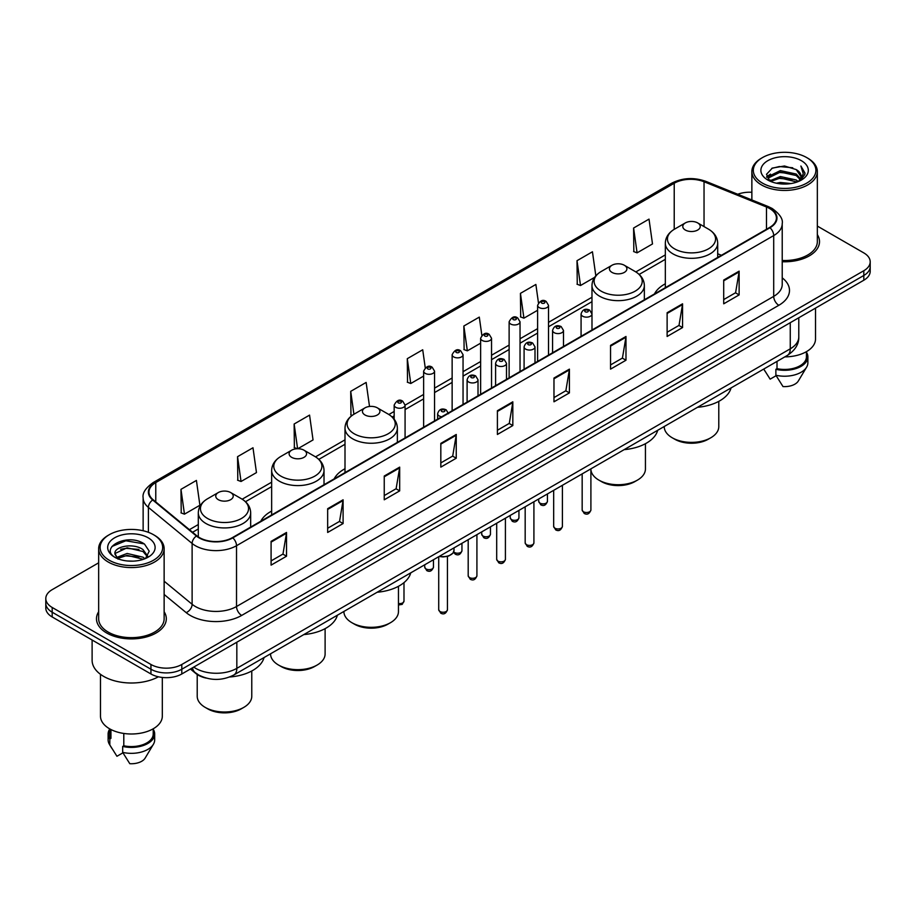 <?xml version="1.0" encoding="UTF-8"?>
<svg xmlns="http://www.w3.org/2000/svg" width="916" height="916" viewBox="0 0 916 916"><rect width="100%" height="100%" fill="white"/><g stroke="black" fill="none" stroke-linecap="round" stroke-linejoin="round"><path stroke-width="1.37" d="M271.651 511.071A38.552 22.259 0 0 0 260.797 521.238M345 468.729A38.552 22.259 0 0 0 334.145 478.896M665.325 283.788A38.552 22.259 0 0 0 654.471 293.956M206.237 678.103A21.824 12.595 180 0 1 195.829 673.489L190.402 669.012M98.665 562.813L52.189 589.652A21.824 12.595 0 0 0 45.8 598.56L45.8 608.064A21.824 12.595 0 0 0 52.189 616.972L150.945 673.981A21.824 12.595 0 0 0 181.803 673.981L863.811 280.227A21.824 12.595 0 0 0 870.2 271.319L870.2 266.567A21.824 12.595 0 0 1 863.811 275.476A21.824 12.595 0 0 0 870.2 266.567L870.2 261.816A21.824 12.595 0 0 0 863.811 252.908L817.335 226.08M45.8 598.56A21.824 12.595 0 0 0 52.189 607.468L150.945 664.478A21.824 12.595 0 0 0 181.803 664.478L181.803 669.23L863.811 275.476L181.803 669.23A21.824 12.595 0 0 1 150.945 669.23A21.824 12.595 0 0 0 181.803 669.23L181.803 673.981M52.189 607.468L52.189 612.22L150.945 669.23L52.189 612.22A21.824 12.595 0 0 1 45.8 603.312A21.824 12.595 0 0 0 52.189 612.22L52.189 616.972M98.665 611.739A34.911 20.152 0 0 0 96.489 618.747A34.911 20.152 0 0 0 106.714 633.002A34.911 20.152 0 0 0 144.762 637.376A34.911 20.152 0 0 0 166.311 618.747A34.911 20.152 0 0 0 164.136 611.739A34.911 20.152 0 0 1 166.311 618.747A34.911 20.152 0 0 1 144.762 637.376A34.911 20.152 0 0 1 106.714 633.002A34.911 20.152 0 0 1 96.489 618.747A34.911 20.152 0 0 1 98.665 611.739M769.577 208.493A23.278 13.442 180 0 1 776.402 217.985A23.278 13.442 180 0 1 769.577 227.489L232.412 537.623A23.278 13.442 180 0 1 196.883 535.826L153.167 499.781A23.278 13.442 180 0 1 148.964 492.075A23.278 13.442 180 0 1 155.777 482.572L674.222 183.246A23.278 13.442 180 0 1 704.038 181.746L766.474 206.982A23.278 13.442 180 0 1 769.577 208.493M769.99 208.253A23.862 13.774 0 0 0 766.807 206.707L704.37 181.471A23.862 13.774 0 0 0 673.821 183.005L155.365 482.331A23.862 13.774 0 0 0 152.697 499.976L196.413 536.02A23.862 13.774 0 0 0 232.824 537.864L769.99 227.729A23.862 13.774 0 0 0 769.99 208.253M271.09 541.367L271.09 565.126L286.525 556.218L286.525 532.459L271.09 541.367M271.09 560.913L282.975 554.043L286.456 533.249A5.817 3.355 -120 0 0 286.525 532.459M282.872 554.111L286.525 556.218M327.665 508.701L327.665 532.459L343.099 523.551L343.099 499.793L327.665 508.701M327.665 528.246L339.55 521.387L343.031 500.583A5.817 3.355 -120 0 0 343.099 499.793M339.447 521.444L343.099 523.551M384.239 476.034L384.239 499.793L399.674 490.884L399.674 467.126L384.239 476.034M384.239 495.579L396.124 488.72L399.616 467.916A5.817 3.355 -120 0 0 399.674 467.126M396.021 488.778L399.674 490.884M440.825 443.378L440.825 467.126L456.248 458.218L456.248 434.47L440.825 443.378M440.825 462.912L452.71 456.054L456.191 435.26A5.817 3.355 -120 0 0 456.248 434.47M452.596 456.111L456.248 458.218M723.709 280.056L723.709 303.814L739.132 294.906L739.132 271.147L723.709 280.056M723.709 299.589L735.594 292.731L739.075 271.938A5.817 3.355 -120 0 0 739.132 271.147M735.479 292.799L739.132 294.906M667.123 312.722L667.123 336.47L682.557 327.562L682.557 303.814L667.123 312.722M667.123 332.256L679.008 325.398L682.5 304.593A5.817 3.355 -120 0 0 682.557 303.814M678.905 325.455L682.557 327.562M610.548 345.378L610.548 369.137L625.983 360.228L625.983 336.47L610.548 345.378M610.548 364.923L622.433 358.064L625.914 337.26A5.817 3.355 -120 0 0 625.983 336.47M622.33 358.122L625.983 360.228M553.974 378.045L553.974 401.803L569.409 392.895L569.409 369.137L553.974 378.045M553.974 397.59L565.859 390.731L569.34 369.927A5.817 3.355 -120 0 0 569.409 369.137M565.756 390.788L569.409 392.895M497.399 410.712L497.399 434.47L512.823 425.562L512.823 401.803L497.399 410.712M497.399 430.257L509.285 423.387L512.765 402.593A5.817 3.355 -120 0 0 512.823 401.803M509.181 423.455L512.823 425.562M782.218 261.736A34.911 20.152 0 0 0 819.511 241.629A34.911 20.152 0 0 0 817.335 234.611A34.911 20.152 0 0 1 819.511 241.629A34.911 20.152 0 0 1 782.218 261.736M181.803 664.478L863.811 270.724A21.824 12.595 0 0 0 870.2 261.816M751.864 192.28A21.824 12.595 0 0 0 737.735 194.249M297.803 448.725L313.043 439.932L309.562 415.108L294.139 424.016L294.38 447.626M237.553 456.683L241.045 481.495L256.469 472.587L252.988 447.764L237.553 456.683L237.805 480.293M180.979 489.339L184.459 514.162L199.894 505.254L196.413 480.431L180.979 489.339L181.231 512.96M481.839 335.256L479.297 317.108L463.862 326.016L464.114 349.637M538.448 302.818L535.871 284.452L520.437 293.36L520.689 316.97M595.824 275.819L592.446 251.786L577.011 260.694L577.263 284.304M633.597 228.027L637.078 252.85L652.501 243.942L649.02 219.119L633.597 228.027L633.838 251.637M369.514 406.475L366.137 382.441L350.714 391.35L350.954 414.959M425.242 367.785L422.711 349.775L407.288 358.683L407.54 382.293M407.288 358.683L410.769 383.506L423.639 376.075M410.769 383.506L407.288 382.201M463.862 326.016L467.343 350.839L480.625 343.179M467.343 350.839L463.862 349.546M520.437 293.36L523.918 318.173L537.612 310.272M523.918 318.173L520.437 316.879M577.011 260.694L580.504 285.517L594.61 277.365M580.504 285.517L577.011 284.212M637.078 252.85L633.597 251.545M352.168 415.417L350.714 414.868M350.714 391.35L353.92 414.261M297.345 448.737L294.139 447.535M294.139 424.016L297.597 448.725M241.045 481.495L237.553 480.202M184.459 514.162L180.979 512.857M762.49 183.131A31.281 18.057 0 0 0 806.721 183.131A31.281 18.057 0 0 0 806.721 157.586L807.752 158.182A32.736 18.893 0 0 1 817.335 171.544A32.736 18.893 0 0 1 797.126 189.005A32.736 18.893 0 0 1 761.459 184.906A32.736 18.893 0 0 1 751.864 171.544A32.736 18.893 0 0 1 761.459 158.182L762.49 157.586A31.281 18.057 0 0 0 762.49 183.131M782.218 260.476A32.736 18.893 0 0 0 817.335 241.629L817.335 171.544M784.84 356.874A30.915 17.851 0 0 0 815.515 339.023L815.515 308.12M776.333 183.189L780.34 182.467L791.035 183.544M781.027 183.898L786.272 184.024M769.635 180.921L780.34 176.536L796.233 179.983L798.237 181.563M770.654 181.437L780.34 178.013L797.023 182.021M768.318 179.696L768.719 176.319L780.34 170.594L796.233 174.04L800.481 178.769M768.226 179.273L768.719 177.807L780.34 172.082L796.233 175.529L800.092 179.479M798.328 181.528A16.442 9.492 0 0 0 801.042 176.296A16.442 9.492 0 0 0 796.233 169.586L801.031 176.662M801.374 160.678A23.713 13.694 0 0 0 767.826 160.678A23.713 13.694 0 0 0 767.826 180.04A23.713 13.694 0 0 0 801.374 180.04A23.713 13.694 0 0 0 801.374 160.678M796.233 169.586L784.508 165.991L772.371 168.075L766.509 174.303L769.841 181.082M799.931 180.807L804.821 174.555L804.981 173.09L800.905 166.025L803.286 173.925L798.592 181.414M763.738 369.056L770.138 379.155L776.138 375.686M777.008 361.396L777.008 368.656A21.824 12.595 0 0 0 806.423 356.851L806.423 351.675M807.752 158.182L806.721 157.586A31.281 18.057 0 0 0 762.49 157.586M777.008 368.656L775.875 369.308L775.875 375.239L782.997 386.575A14.553 8.404 0 0 0 798.351 380.964L806.607 367.167A23.278 13.442 0 0 0 807.878 362.782L807.878 356.851A23.278 13.442 0 0 0 806.423 352.168M775.875 375.239A23.278 13.442 0 0 0 806.607 367.167M775.875 369.308A23.278 13.442 0 0 0 807.878 356.851M800.905 166.025L804.969 173.364M771.707 168.395L779.321 166.54L792.729 167.765M766.807 177.338L769.154 175.609M774.421 173.422L779.321 172.483L792.237 173.559M774.421 179.353L779.321 178.425L792.237 179.49M766.623 176.777L770.528 174.12M769.348 180.681L770.528 180.063M664.226 426.512L664.226 426.627A27.274 15.744 0 0 0 672.218 437.768L674.794 439.245A23.644 13.648 0 0 0 708.228 439.245L710.793 437.768A27.274 15.744 0 0 0 718.785 426.627L718.785 401.357M674.794 439.245L672.218 437.768A27.274 15.744 0 0 0 710.793 437.768M685.34 230.042A8.725 5.038 0 0 0 697.683 230.042A8.725 5.038 0 0 0 697.683 222.92L708.515 229.172A24.056 13.889 0 0 1 708.515 248.82A24.056 13.889 0 0 1 674.497 248.82A24.056 13.889 0 0 1 674.497 229.172C668.577 232.698 665.52 237.37 665.325 243.198A26.186 15.114 0 0 0 672.997 253.892A26.186 15.114 0 0 0 701.53 257.167A26.186 15.114 0 0 0 717.697 243.198C717.503 237.37 714.446 232.698 708.515 229.172L697.683 222.92A8.725 5.038 0 0 0 685.34 222.92A8.725 5.038 0 0 0 685.34 230.042M697.511 407.299A40.006 23.095 0 0 0 731.06 387.926M590.9 469.381A27.274 15.744 0 0 0 598.881 480.11L601.446 481.598A23.644 13.648 0 0 0 634.88 481.598L637.456 480.11A27.274 15.744 0 0 0 645.437 468.969L645.437 443.699M601.446 481.598L598.881 480.11A27.274 15.744 0 0 0 637.456 480.11M611.991 272.396A8.725 5.038 0 0 0 624.334 272.396A8.725 5.038 0 0 0 624.334 265.262L635.177 271.525A24.056 13.889 0 0 1 635.177 291.162A24.056 13.889 0 0 1 601.159 291.162A24.056 13.889 0 0 1 601.148 271.525C595.228 275.04 592.171 279.712 591.976 285.54A26.186 15.114 0 0 0 599.648 296.234A26.186 15.114 0 0 0 628.181 299.509A26.186 15.114 0 0 0 644.349 285.54C644.154 279.712 641.097 275.04 635.177 271.525L624.334 265.262A8.725 5.038 0 0 0 611.991 265.262A8.725 5.038 0 0 0 611.991 272.396M624.162 449.642A40.006 23.095 0 0 0 657.711 430.268M343.901 611.453L343.901 611.567A27.274 15.744 0 0 0 351.893 622.708L354.469 624.185A23.644 13.648 0 0 0 387.892 624.185L390.468 622.708A27.274 15.744 0 0 0 398.46 611.567L398.46 586.297M354.469 624.185L351.893 622.708A27.274 15.744 0 0 0 390.468 622.708M365.003 414.982A8.725 5.038 0 0 0 377.358 414.982A8.725 5.038 0 0 0 377.358 407.86L388.189 414.112A24.056 13.889 0 0 1 388.189 433.76A24.056 13.889 0 0 1 354.171 433.76A24.056 13.889 0 0 1 354.171 414.112C348.252 417.639 345.183 422.31 345 428.138A26.186 15.114 0 0 0 352.66 438.821A26.186 15.114 0 0 0 381.205 442.107A26.186 15.114 0 0 0 397.361 428.138C397.178 422.31 394.109 417.639 388.189 414.112L377.358 407.86A8.725 5.038 0 0 0 365.003 407.86A8.725 5.038 0 0 0 365.003 414.982M377.186 592.24A40.006 23.095 0 0 0 410.734 572.866M270.564 653.795L270.564 653.909A27.274 15.744 0 0 0 278.544 665.05L281.12 666.527A23.644 13.648 0 0 0 314.554 666.527L317.119 665.05A27.274 15.744 0 0 0 325.111 653.909L325.111 628.639M281.12 666.527L278.544 665.05A27.274 15.744 0 0 0 317.119 665.05M291.666 457.336A8.725 5.038 0 0 0 304.009 457.336A8.725 5.038 0 0 0 304.009 450.203L314.841 456.466A24.056 13.889 0 0 1 314.852 456.466A24.056 13.889 0 0 1 314.841 476.102A24.056 13.889 0 0 1 280.823 476.102A24.056 13.889 0 0 1 280.823 456.466C274.903 459.981 271.846 464.652 271.651 470.481A26.186 15.114 0 0 0 279.323 481.175A26.186 15.114 0 0 0 307.856 484.45A26.186 15.114 0 0 0 324.024 470.481C323.829 464.652 320.772 459.981 314.852 456.466L304.009 450.203A8.725 5.038 0 0 0 291.666 450.203A8.725 5.038 0 0 0 291.666 457.336M303.837 634.582A40.006 23.095 0 0 0 337.386 615.208M197.215 674.519L197.215 696.252A27.274 15.744 0 0 0 205.207 707.392L207.772 708.881A23.644 13.648 0 0 0 241.206 708.881L243.782 707.392A27.274 15.744 0 0 0 251.774 696.252L251.774 670.981M207.772 708.881L205.207 707.392A27.274 15.744 0 0 0 243.782 707.392M218.317 499.678A8.725 5.038 0 0 0 230.66 499.678A8.725 5.038 0 0 0 230.66 492.545L241.503 498.808A24.056 13.889 0 0 1 241.503 518.445A24.056 13.889 0 0 1 207.485 518.445A24.056 13.889 0 0 1 207.485 498.808C201.554 502.323 198.497 506.995 198.303 512.823A26.186 15.114 0 0 0 205.974 523.517A26.186 15.114 0 0 0 234.519 526.792A26.186 15.114 0 0 0 250.675 512.823C250.48 506.995 247.423 502.323 241.503 498.808L230.66 492.545A8.725 5.038 0 0 0 218.317 492.545A8.725 5.038 0 0 0 218.317 499.678M229.653 676.993A40.006 23.095 0 0 0 264.048 657.551M109.279 560.249A31.281 18.057 0 0 0 153.51 560.249A31.281 18.057 0 0 0 153.51 534.715L154.541 535.31A32.736 18.893 0 0 1 164.136 548.673A32.736 18.893 0 0 1 143.927 566.134A32.736 18.893 0 0 1 108.248 562.035A32.736 18.893 0 0 1 98.665 548.673A32.736 18.893 0 0 1 108.248 535.31L109.279 534.715A31.281 18.057 0 0 0 109.279 560.249M98.665 548.673L98.665 618.747A32.736 18.893 0 0 0 108.248 632.12A32.736 18.893 0 0 0 143.927 636.208A32.736 18.893 0 0 0 164.136 618.747L164.136 548.673M92.115 640.021L92.115 660.322A39.273 22.682 0 0 0 103.623 676.363A39.273 22.682 0 0 0 158.388 676.798M100.485 674.313L100.485 716.152A30.915 17.851 0 0 0 109.542 728.77A30.915 17.851 0 0 0 143.228 732.64A30.915 17.851 0 0 0 162.315 716.152L162.315 677.451M127.427 560.981L132.969 561.142M116.55 557.5L127.141 553.459L143.022 557.18L144.946 558.726M117.523 558.52L127.141 555.348L143.377 559.298M114.958 553.516L117.672 558.645M114.992 554.031C113.218 546.703 133.289 542.364 143.022 549.634L147.751 556.161M115.061 554.478L115.519 553.264L127.141 547.802L143.022 551.524L147.373 556.653M145.507 558.485L149.228 551.192L144.522 544.115C127.885 532.15 98.31 547.917 115.393 557.581L116.24 558.096M148.174 537.807A23.713 13.694 0 0 0 114.626 537.807A23.713 13.694 0 0 0 114.626 557.168A23.713 13.694 0 0 0 148.174 557.168A23.713 13.694 0 0 0 148.174 537.807M109.577 728.793L109.577 733.968A21.824 12.595 0 0 0 110.939 738.353L110.939 729.537M109.577 729.296A23.278 13.442 0 0 0 108.122 733.968L108.122 739.91A23.278 13.442 0 0 0 109.393 744.296A23.278 13.442 0 0 0 109.817 744.948L116.939 756.273L122.939 752.815M109.817 744.948L109.817 739.006L110.939 738.353M108.122 733.968A23.278 13.442 0 0 0 109.817 739.006M118.038 559.138L115.027 554.295M123.797 733.453L123.797 745.784A21.824 12.595 0 0 0 153.224 733.968L153.224 728.793M154.541 535.31L153.51 534.715A31.281 18.057 0 0 0 109.279 534.715M123.797 745.784L122.675 746.425L122.675 752.368L129.797 763.692A14.553 8.404 0 0 0 145.152 758.093L153.396 744.296A23.278 13.442 0 0 0 154.678 739.91L154.678 733.968A23.278 13.442 0 0 0 153.224 729.296M122.675 752.368A23.278 13.442 0 0 0 153.396 744.296M122.675 746.425A23.278 13.442 0 0 0 154.678 733.968M111.924 546.486L125.847 540.772L144.201 543.898M120.626 549.268L125.847 548.318L138.957 549.44M120.626 556.813L125.847 555.863L138.957 556.985M193.734 667.1A29.094 16.797 0 0 0 195.692 668.348A29.094 16.797 0 0 0 236.832 668.348L790.256 348.824A29.094 16.797 0 0 0 798.786 336.951C798.992 344.164 795.145 350.347 787.245 355.488L233.82 675A14.553 8.404 60 0 0 236.832 668.348L236.832 642.208M790.256 322.695L790.256 348.824A14.553 8.404 60 0 1 787.245 355.488M192.555 667.775A14.553 9.732 129.5 0 0 195.097 672.504L190.677 668.863M863.811 280.227L863.811 270.724M150.945 673.981L150.945 664.478M782.218 277.846A36.365 20.999 180 0 1 778.84 305.291L241.675 615.426A7.271 4.202 60 0 1 236.523 606.518L773.699 296.383A29.094 16.797 0 0 0 782.218 284.51L782.218 223.687A29.094 16.797 180 0 1 773.699 235.572A7.271 4.202 -120 0 0 769.99 227.729M241.675 615.426A36.365 20.999 180 0 1 190.242 615.426A36.365 20.999 180 0 1 186.166 612.621L164.136 594.461M196.413 536.02A7.271 4.866 129.5 0 0 192.12 543.463L192.12 604.274A29.094 16.797 0 0 0 195.383 606.518A29.094 16.797 0 0 0 236.523 606.518L236.523 545.707A29.094 16.797 180 0 1 192.12 543.463L148.403 507.407A29.094 16.797 180 0 1 143.136 497.777L143.136 530.742M782.218 223.687C783.191 219.153 779.848 214.081 772.188 208.482L768.364 206.627A7.271 3.412 112 0 0 766.807 206.707M768.364 206.627L705.927 181.391C693.881 177.12 682.443 177.738 671.623 183.246A7.271 4.202 60 0 1 673.821 183.005M155.365 482.331A7.271 4.202 -120 0 0 153.167 482.572C145.621 487.999 142.278 493.06 143.136 497.777M152.697 499.976A7.271 4.866 129.5 0 0 148.403 507.407L148.403 532.322M705.927 181.391A7.271 3.412 112 0 0 704.37 181.471M232.824 537.864A7.271 4.202 60 0 1 236.523 545.707L773.699 235.572L773.699 296.383A7.271 4.202 60 0 0 778.84 305.291M164.136 581.191L192.12 604.274A7.271 4.866 -50.5 0 1 186.166 612.621M155.777 482.572L155.777 501.934M766.474 206.982L766.474 229.286M704.038 181.746L704.038 226.596M721.43 255.289L717.697 253.778M674.222 183.246L674.222 229.332M665.325 254.9L635.841 271.926M591.976 297.253L548.524 322.34M537.612 328.638L520.036 338.783M509.124 345.092L491.537 355.236M480.625 361.534L463.049 371.69M452.138 377.987L434.55 388.144M423.639 394.441L405.078 405.158M394.166 411.456L388.865 414.513M345 439.84L315.516 456.866M271.651 482.194L242.179 499.209M198.303 524.536L189.417 529.666M497.399 411.467L512.765 402.593M553.974 378.8L569.34 369.927M610.548 346.134L625.914 337.26M667.123 313.467L682.5 304.593M723.709 280.811L739.075 271.938M440.825 444.123L456.191 435.26M384.239 476.789L399.616 467.916M327.665 509.456L343.031 500.583M271.09 542.123L286.456 533.249M590.9 509.983C589.457 513.91 587.225 515.055 584.202 513.429L582.164 509.983A4.362 2.519 0 0 0 583.446 511.769A4.362 2.519 0 0 0 588.198 512.307A4.362 2.519 0 0 0 590.9 509.983L590.9 468.843M582.679 316.226A5.45 3.149 180 0 1 581.076 313.993C582.473 309.516 585.324 308.223 589.641 310.1L591.988 313.993A5.45 3.149 180 0 1 588.622 316.902A5.45 3.149 180 0 1 582.679 316.226M587.82 310.284A1.821 1.053 0 0 0 585.244 310.284A1.821 1.053 0 0 0 585.244 311.772A1.821 1.053 0 0 0 587.82 311.772A1.821 1.053 0 0 0 587.82 310.284M562.401 526.437C560.97 530.353 558.737 531.509 555.703 529.883L553.676 526.437A4.362 2.519 0 0 0 554.947 528.211A4.362 2.519 0 0 0 559.71 528.761A4.362 2.519 0 0 0 562.401 526.437L562.401 485.297M554.18 332.668A5.45 3.149 180 0 1 552.577 330.447C553.974 325.97 556.825 324.676 561.142 326.554L563.489 330.447A5.45 3.149 180 0 1 560.123 333.355A5.45 3.149 180 0 1 554.18 332.668M559.321 326.737A1.821 1.053 0 0 0 556.756 326.737A1.821 1.053 0 0 0 556.756 328.214A1.821 1.053 0 0 0 559.321 328.214A1.821 1.053 0 0 0 559.321 326.737M533.913 542.879C532.471 546.806 530.238 547.963 527.215 546.325L525.177 542.879A4.362 2.519 0 0 0 526.46 544.665A4.362 2.519 0 0 0 531.211 545.215A4.362 2.519 0 0 0 533.913 542.879L533.913 501.75M525.681 349.122A5.45 3.149 180 0 1 524.089 346.901C525.486 342.424 528.337 341.118 532.643 343.008L535.001 346.901A5.45 3.149 180 0 1 531.635 349.809A5.45 3.149 180 0 1 525.681 349.122M530.833 343.179A1.821 1.053 0 0 0 528.257 343.179A1.821 1.053 0 0 0 528.257 344.668A1.821 1.053 0 0 0 530.833 344.668A1.821 1.053 0 0 0 530.833 343.179M505.414 559.332C503.972 563.26 501.739 564.405 498.716 562.779L496.69 559.332A4.362 2.519 0 0 0 497.96 561.119A4.362 2.519 0 0 0 502.724 561.657A4.362 2.519 0 0 0 505.414 559.332L505.414 518.204M497.193 365.576A5.45 3.149 180 0 1 495.59 363.343C496.987 358.866 499.838 357.572 504.155 359.45L506.502 363.343A5.45 3.149 180 0 1 503.136 366.251A5.45 3.149 180 0 1 497.193 365.576M502.334 359.633A1.821 1.053 0 0 0 499.758 359.633A1.821 1.053 0 0 0 499.758 361.122A1.821 1.053 0 0 0 502.334 361.122A1.821 1.053 0 0 0 502.334 359.633M476.915 575.786C475.484 579.714 473.251 580.859 470.217 579.233L468.19 575.786A4.362 2.519 0 0 0 469.473 577.572A4.362 2.519 0 0 0 474.225 578.111A4.362 2.519 0 0 0 476.915 575.786L476.915 534.658M468.694 382.029A5.45 3.149 180 0 1 467.103 379.796C468.5 375.32 471.351 374.026 475.656 375.904L478.015 379.796A5.45 3.149 180 0 1 474.648 382.705A5.45 3.149 180 0 1 468.694 382.029M473.847 376.087A1.821 1.053 0 0 0 471.271 376.087A1.821 1.053 0 0 0 471.271 377.575A1.821 1.053 0 0 0 473.847 377.575A1.821 1.053 0 0 0 473.847 376.087M447.443 609.724C446.012 613.651 443.779 614.796 440.756 613.17L438.718 609.724A4.362 2.519 0 0 0 440.001 611.51A4.362 2.519 0 0 0 444.752 612.06A4.362 2.519 0 0 0 447.443 609.724L447.443 556.401M441.718 416.791A5.45 3.149 180 0 1 439.222 415.967A5.45 3.149 180 0 1 437.63 413.734C439.027 409.257 441.878 407.964 446.184 409.841L448.542 413.734M444.375 410.025A1.821 1.053 0 0 0 441.798 410.025A1.821 1.053 0 0 0 441.798 411.513A1.821 1.053 0 0 0 444.375 411.513A1.821 1.053 0 0 0 444.375 410.025M439.462 556.275A10.912 6.298 0 0 0 453.993 550.333L453.993 547.883M450.535 554.936A10.179 5.874 180 0 1 439.279 556.378M539.982 503.124A4.362 2.519 0 0 0 544.745 503.674A4.362 2.519 0 0 0 547.436 501.338C545.993 505.266 543.76 506.411 540.738 504.785L538.711 501.338A4.362 2.519 0 0 0 539.982 503.124M548.524 355.122L548.524 305.349A5.45 3.149 180 0 1 545.157 308.257A5.45 3.149 180 0 1 539.215 307.581A5.45 3.149 180 0 1 537.612 305.349L537.612 361.419M541.78 303.127A1.821 1.053 0 0 0 544.356 303.127A1.821 1.053 0 0 0 544.356 301.639A1.821 1.053 0 0 0 541.78 301.639A1.821 1.053 0 0 0 541.78 303.127M511.494 519.578A4.362 2.519 0 0 0 516.246 520.116A4.362 2.519 0 0 0 518.937 517.792C517.506 521.719 515.273 522.864 512.239 521.238L510.212 517.792A4.362 2.519 0 0 0 511.494 519.578M520.036 371.575L520.036 321.802A5.45 3.149 180 0 1 516.67 324.711A5.45 3.149 180 0 1 510.716 324.035A5.45 3.149 180 0 1 509.124 321.802L509.124 377.873M513.292 319.581A1.821 1.053 0 0 0 515.857 319.581A1.821 1.053 0 0 0 515.857 318.092A1.821 1.053 0 0 0 513.292 318.092A1.821 1.053 0 0 0 513.292 319.581M482.995 536.02A4.362 2.519 0 0 0 487.747 536.57A4.362 2.519 0 0 0 490.449 534.246C489.007 538.173 486.774 539.318 483.751 537.692L481.713 534.246A4.362 2.519 0 0 0 482.995 536.02M491.537 388.018L491.537 338.256A5.45 3.149 180 0 1 488.171 341.164A5.45 3.149 180 0 1 482.228 340.477A5.45 3.149 180 0 1 480.625 338.256L480.625 394.315M484.793 336.023A1.821 1.053 0 0 0 487.369 336.023A1.821 1.053 0 0 0 487.369 334.546A1.821 1.053 0 0 0 484.793 334.546A1.821 1.053 0 0 0 484.793 336.023M453.718 551.856A4.362 2.519 0 0 0 454.508 552.474A4.362 2.519 0 0 0 459.26 553.024A4.362 2.519 0 0 0 461.95 550.688C460.519 554.615 458.286 555.772 455.252 554.146L453.546 552.234M463.049 404.471L463.049 354.71A5.45 3.149 180 0 1 459.672 357.618A5.45 3.149 180 0 1 453.729 356.931A5.45 3.149 180 0 1 452.138 354.71L452.138 410.769M456.305 352.477A1.821 1.053 0 0 0 458.87 352.477A1.821 1.053 0 0 0 458.87 350.988A1.821 1.053 0 0 0 456.305 350.988A1.821 1.053 0 0 0 456.305 352.477M426.009 568.928A4.362 2.519 0 0 0 430.76 569.477A4.362 2.519 0 0 0 433.463 567.141C432.02 571.069 429.787 572.214 426.764 570.588L424.726 567.141A4.362 2.519 0 0 0 426.009 568.928M434.55 420.925L434.55 371.152A5.45 3.149 180 0 1 431.184 374.072A5.45 3.149 180 0 1 425.242 373.385A5.45 3.149 180 0 1 423.639 371.152L423.639 427.222M427.806 368.93A1.821 1.053 0 0 0 430.383 368.93A1.821 1.053 0 0 0 430.383 367.442A1.821 1.053 0 0 0 427.806 367.442A1.821 1.053 0 0 0 427.806 368.93M398.46 603.518A4.362 2.519 0 0 0 403.99 601.091L402.204 604.377L398.46 604.995M405.078 437.94L405.078 405.101A5.45 3.149 180 0 1 401.712 408.009A5.45 3.149 180 0 1 395.769 407.322A5.45 3.149 180 0 1 394.166 405.101L394.166 419.185M398.334 402.868A1.821 1.053 0 0 0 400.91 402.868A1.821 1.053 0 0 0 400.91 401.38A1.821 1.053 0 0 0 398.334 401.38A1.821 1.053 0 0 0 398.334 402.868M233.82 675C222.119 680.886 210.405 680.886 198.703 675L195.097 672.504M798.786 336.951L798.786 317.772M671.623 183.246L153.167 482.572M665.325 259.331L639.162 274.434M591.976 301.673L548.524 326.76M537.612 333.069L520.036 343.214M509.124 349.511L491.537 359.667M480.625 365.965L463.049 376.121M452.138 382.419L434.55 392.563M423.639 398.872L405.078 409.578M394.166 415.887L392.185 417.032M345 444.271L318.837 459.374M271.651 486.614L245.488 501.716M198.303 528.967L192.578 532.276M768.158 179.525L768.158 178.54M764.963 371.117L763.726 369.068M751.864 199.963L751.864 171.544M717.697 257.453L717.697 243.198M665.325 287.693L665.325 243.198M685.34 222.92L674.497 229.172M644.349 299.795L644.349 285.54M591.976 313.707L591.976 285.54M611.991 265.262L601.148 271.525M397.361 442.394L397.361 428.138M345 472.622L345 428.138M365.003 407.86L354.171 414.112M324.024 484.736L324.024 470.481M271.651 514.975L271.651 470.481M291.666 450.203L280.823 456.466M250.675 527.078L250.675 512.823M198.303 536.879L198.303 512.823M218.317 492.545L207.485 498.808M111.763 748.246L109.393 744.296M582.164 509.983L582.164 473.893M581.076 336.321L581.076 313.993M591.988 330.023L591.988 313.993M553.676 526.437L553.676 490.335M552.577 352.775L552.577 330.447M563.489 346.477L563.489 330.447M525.177 542.879L525.177 506.788M524.089 369.228L524.089 346.901M535.001 362.931L535.001 346.901M496.69 559.332L496.69 523.242M495.59 385.682L495.59 363.343M506.502 379.384L506.502 363.343M468.19 575.786L468.19 539.696M467.103 402.124L467.103 379.796M478.015 395.827L478.015 379.796M438.718 609.724L438.718 556.71M437.63 419.15L437.63 413.734M453.993 550.333L453.019 553.092L448.691 556.023L443.126 556.939L439.096 556.493M547.436 501.338L547.436 493.942M548.524 305.349L546.176 301.456C543.005 299.177 540.154 300.471 537.612 305.349M538.711 501.338L538.711 498.98M518.937 517.792L518.937 510.395M520.036 321.802L517.677 317.909C514.517 315.631 511.666 316.925 509.124 321.802M510.212 517.792L510.212 515.433M490.449 534.246L490.449 526.837M491.537 338.256L489.19 334.363C486.018 332.073 483.167 333.378 480.625 338.256M481.713 534.246L481.713 531.887M461.95 550.688L461.95 543.291M463.049 354.71L460.691 350.817C457.531 348.527 454.68 349.82 452.138 354.71M433.463 567.141L433.463 559.745M434.55 371.152L432.203 367.259C429.031 364.98 426.18 366.274 423.639 371.152M424.726 567.141L424.726 564.783M403.99 601.091L403.99 582.622M405.078 405.101L402.731 401.208C399.559 398.918 396.708 400.223 394.166 405.101"/></g></svg>
